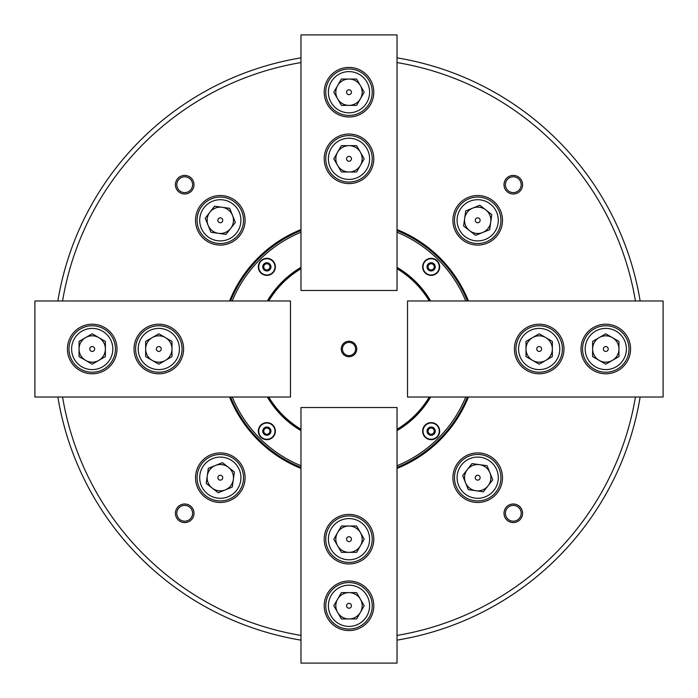 <?xml version="1.0" encoding="UTF-8"?>
<svg xmlns="http://www.w3.org/2000/svg" width="698" height="698" viewBox="0 0 698 698"><rect width="100%" height="100%" fill="white"/><g stroke="black" fill="none" stroke-linecap="round" stroke-linejoin="round"><path stroke-width="1.05" d="M62.567 397.022A290.438 290.438 0 0 0 300.978 635.433M397.022 635.433A290.438 290.438 0 0 0 635.433 397.022M640.145 397.022A295.079 295.079 0 0 1 397.022 640.145M300.978 640.145A295.079 295.079 0 0 1 57.855 397.022M194 513.292A9.292 9.292 0 0 0 184.708 504A9.292 9.292 0 0 0 175.416 513.292A9.292 9.292 0 0 0 184.708 522.584A9.292 9.292 0 0 0 194 513.292M192.604 513.292A7.896 7.896 0 0 0 184.708 505.396A7.896 7.896 0 0 0 176.803 513.292A7.896 7.896 0 0 0 184.708 521.197A7.896 7.896 0 0 0 192.604 513.292M194 184.708A9.292 9.292 0 0 0 184.708 175.416A9.292 9.292 0 0 0 175.416 184.708A9.292 9.292 0 0 0 184.708 194A9.292 9.292 0 0 0 194 184.708M192.604 184.708A7.896 7.896 0 0 0 184.708 176.803A7.896 7.896 0 0 0 176.803 184.708A7.896 7.896 0 0 0 184.708 192.604A7.896 7.896 0 0 0 192.604 184.708M522.584 184.708A9.292 9.292 0 0 0 513.292 175.416A9.292 9.292 0 0 0 504 184.708A9.292 9.292 0 0 0 513.292 194A9.292 9.292 0 0 0 522.584 184.708M521.197 184.708A7.896 7.896 0 0 0 513.292 176.803A7.896 7.896 0 0 0 505.396 184.708A7.896 7.896 0 0 0 513.292 192.604A7.896 7.896 0 0 0 521.197 184.708M522.584 513.292A9.292 9.292 0 0 0 513.292 504A9.292 9.292 0 0 0 504 513.292A9.292 9.292 0 0 0 513.292 522.584A9.292 9.292 0 0 0 522.584 513.292M521.197 513.292A7.896 7.896 0 0 0 513.292 505.396A7.896 7.896 0 0 0 505.396 513.292A7.896 7.896 0 0 0 513.292 521.197A7.896 7.896 0 0 0 521.197 513.292M245.085 220.306A24.788 24.788 0 0 0 220.306 195.519A24.788 24.788 0 0 0 195.519 220.306A24.788 24.788 0 0 0 220.306 245.085A24.788 24.788 0 0 0 245.085 220.306M502.481 220.306A24.788 24.788 0 0 0 477.694 195.519A24.788 24.788 0 0 0 452.915 220.306A24.788 24.788 0 0 0 477.694 245.085A24.788 24.788 0 0 0 502.481 220.306M502.481 477.694A24.788 24.788 0 0 0 477.694 452.915A24.788 24.788 0 0 0 452.915 477.694A24.788 24.788 0 0 0 477.694 502.481A24.788 24.788 0 0 0 502.481 477.694M245.085 477.694A24.788 24.788 0 0 0 220.306 452.915A24.788 24.788 0 0 0 195.519 477.694A24.788 24.788 0 0 0 220.306 502.481A24.788 24.788 0 0 0 245.085 477.694M468.428 300.978A128.72 128.72 0 0 0 397.022 229.572M300.978 229.572A128.72 128.72 0 0 0 229.572 300.978M467.424 300.978A127.795 127.795 0 0 0 397.022 230.576M300.978 230.576A127.795 127.795 0 0 0 230.576 300.978M230.576 397.022A127.795 127.795 0 0 0 300.978 467.424M397.022 467.424A127.795 127.795 0 0 0 467.424 397.022M229.572 397.022A128.72 128.72 0 0 0 300.978 468.428M397.022 468.428A128.72 128.72 0 0 0 468.428 397.022M635.433 300.978A290.438 290.438 0 0 0 397.022 62.567M300.978 62.567A290.438 290.438 0 0 0 62.567 300.978M57.855 300.978A295.079 295.079 0 0 1 300.978 57.855M397.022 57.855A295.079 295.079 0 0 1 640.145 300.978M356.748 349A7.748 7.748 0 0 0 349 341.252A7.748 7.748 0 0 0 341.252 349A7.748 7.748 0 0 0 349 356.748A7.748 7.748 0 0 0 356.748 349M355.587 349A6.587 6.587 0 0 0 349 342.413A6.587 6.587 0 0 0 342.413 349A6.587 6.587 0 0 0 349 355.587A6.587 6.587 0 0 0 355.587 349M397.022 429.27A93.532 93.532 0 0 0 429.27 397.022M429.27 300.978A93.532 93.532 0 0 0 397.022 268.73M397.022 268.521A93.715 93.715 0 0 1 429.479 300.978M429.479 397.022A93.715 93.715 0 0 1 397.022 429.479M300.978 268.73A93.532 93.532 0 0 0 268.73 300.978M268.73 397.022A93.532 93.532 0 0 0 300.978 429.27M300.978 429.479A93.715 93.715 0 0 1 268.521 397.022M268.521 300.978A93.715 93.715 0 0 1 300.978 268.521M422.63 431.146A8.516 8.516 0 0 0 431.146 439.67A8.516 8.516 0 0 0 439.67 431.146A8.516 8.516 0 0 0 431.146 422.63A8.516 8.516 0 0 0 422.63 431.146M422.63 266.854A8.516 8.516 0 0 0 431.146 275.37A8.516 8.516 0 0 0 439.67 266.854A8.516 8.516 0 0 0 431.146 258.33A8.516 8.516 0 0 0 422.63 266.854M258.33 431.146A8.516 8.516 0 0 0 266.854 439.67A8.516 8.516 0 0 0 275.37 431.146A8.516 8.516 0 0 0 266.854 422.63A8.516 8.516 0 0 0 258.33 431.146M258.33 266.854A8.516 8.516 0 0 0 266.854 275.37A8.516 8.516 0 0 0 275.37 266.854A8.516 8.516 0 0 0 266.854 258.33A8.516 8.516 0 0 0 258.33 266.854M465.749 300.978A126.242 126.242 0 0 0 397.022 232.251M300.978 232.251A126.242 126.242 0 0 0 232.251 300.978M430.657 397.022A94.727 94.727 0 0 1 397.022 430.657M300.978 430.657A94.727 94.727 0 0 1 267.343 397.022M232.251 397.022A126.242 126.242 0 0 0 300.978 465.749M397.022 465.749A126.242 126.242 0 0 0 465.749 397.022M267.343 300.978A94.727 94.727 0 0 1 300.978 267.343M397.022 267.343A94.727 94.727 0 0 1 430.657 300.978M269.044 264.664A3.097 3.097 0 0 1 266.051 269.847A3.097 3.097 0 0 1 264.664 264.664A3.097 3.097 0 0 1 269.044 264.664M272.604 272.604A8.132 8.132 0 0 0 272.604 261.104A8.132 8.132 0 0 0 261.104 261.104A8.132 8.132 0 0 0 261.104 272.604A8.132 8.132 0 0 0 272.604 272.604A8.132 8.132 0 0 1 261.104 272.604A8.132 8.132 0 0 1 261.104 261.104M267.779 270.309L264.324 269.384L263.399 265.929L265.929 263.399L269.384 264.324L270.309 267.779L267.779 270.309M324.212 605.785A24.788 24.788 0 0 0 349 630.573A24.788 24.788 0 0 0 373.788 605.785A24.788 24.788 0 0 0 349 581.006A24.788 24.788 0 0 0 324.212 605.785M324.212 539.179A24.788 24.788 0 0 0 349 563.967A24.788 24.788 0 0 0 373.788 539.179A24.788 24.788 0 0 0 349 514.4A24.788 24.788 0 0 0 324.212 539.179M397.022 407.519L397.022 663.1L300.978 663.1L300.978 407.519L397.022 407.519M360.404 612.373A13.166 13.166 0 0 0 349 592.619A13.166 13.166 0 0 0 337.596 612.373A13.166 13.166 0 0 0 360.404 612.373M346.566 605.785A2.434 2.434 0 0 0 349 608.22A2.434 2.434 0 0 0 351.434 605.785A2.434 2.434 0 0 0 349 603.351A2.434 2.434 0 0 0 346.566 605.785M369.6 605.785A20.6 20.6 0 0 0 349 585.186A20.6 20.6 0 0 0 328.4 605.785A20.6 20.6 0 0 0 349 626.385A20.6 20.6 0 0 0 369.6 605.785M325.765 605.785A23.235 23.235 0 0 1 349 582.551A23.235 23.235 0 0 1 372.235 605.785A23.235 23.235 0 0 1 349 629.02A23.235 23.235 0 0 1 325.765 605.785M341.401 618.952L356.599 618.952L364.199 605.785L356.599 592.619L341.401 592.619L333.801 605.785L341.401 618.952M360.404 545.766A13.166 13.166 0 0 0 349 526.013A13.166 13.166 0 0 0 337.596 545.766A13.166 13.166 0 0 0 360.404 545.766M346.566 539.179A2.434 2.434 0 0 0 349 541.613A2.434 2.434 0 0 0 351.434 539.179A2.434 2.434 0 0 0 349 536.745A2.434 2.434 0 0 0 346.566 539.179M369.6 539.179A20.6 20.6 0 0 0 349 518.579A20.6 20.6 0 0 0 328.4 539.179A20.6 20.6 0 0 0 349 559.787A20.6 20.6 0 0 0 369.6 539.179M325.765 539.179A23.235 23.235 0 0 1 349 515.944A23.235 23.235 0 0 1 372.235 539.179A23.235 23.235 0 0 1 349 562.413A23.235 23.235 0 0 1 325.765 539.179M341.401 552.345L356.599 552.345L364.199 539.179L356.599 526.013L341.401 526.013L333.801 539.179L341.401 552.345M92.215 324.212A24.788 24.788 0 0 0 67.427 349A24.788 24.788 0 0 0 92.215 373.788A24.788 24.788 0 0 0 116.994 349A24.788 24.788 0 0 0 92.215 324.212M158.821 324.212A24.788 24.788 0 0 0 134.033 349A24.788 24.788 0 0 0 158.821 373.788A24.788 24.788 0 0 0 183.6 349A24.788 24.788 0 0 0 158.821 324.212M290.481 397.022L34.9 397.022L34.9 300.978L290.481 300.978L290.481 397.022M373.788 92.215A24.788 24.788 0 0 0 349 67.427A24.788 24.788 0 0 0 324.212 92.215A24.788 24.788 0 0 0 349 116.994A24.788 24.788 0 0 0 373.788 92.215M373.788 158.821A24.788 24.788 0 0 0 349 134.033A24.788 24.788 0 0 0 324.212 158.821A24.788 24.788 0 0 0 349 183.6A24.788 24.788 0 0 0 373.788 158.821M300.978 290.481L300.978 34.9L397.022 34.9L397.022 290.481L300.978 290.481M85.627 360.404A13.166 13.166 0 0 0 105.381 349A13.166 13.166 0 0 0 85.627 337.596A13.166 13.166 0 0 0 85.627 360.404M92.215 346.566A2.434 2.434 0 0 0 89.78 349A2.434 2.434 0 0 0 92.215 351.434A2.434 2.434 0 0 0 94.649 349A2.434 2.434 0 0 0 92.215 346.566M92.215 369.6A20.6 20.6 0 0 0 112.814 349A20.6 20.6 0 0 0 92.215 328.4A20.6 20.6 0 0 0 71.615 349A20.6 20.6 0 0 0 92.215 369.6M92.215 325.765A23.235 23.235 0 0 1 115.449 349A23.235 23.235 0 0 1 92.215 372.235A23.235 23.235 0 0 1 68.98 349A23.235 23.235 0 0 1 92.215 325.765M79.049 341.401L79.049 356.599L92.215 364.199L105.381 356.599L105.381 341.401L92.215 333.801L79.049 341.401M337.596 85.627A13.166 13.166 0 0 0 349 105.381A13.166 13.166 0 0 0 360.404 85.627A13.166 13.166 0 0 0 337.596 85.627M351.434 92.215A2.434 2.434 0 0 0 349 89.78A2.434 2.434 0 0 0 346.566 92.215A2.434 2.434 0 0 0 349 94.649A2.434 2.434 0 0 0 351.434 92.215M328.4 92.215A20.6 20.6 0 0 0 349 112.814A20.6 20.6 0 0 0 369.6 92.215A20.6 20.6 0 0 0 349 71.615A20.6 20.6 0 0 0 328.4 92.215M372.235 92.215A23.235 23.235 0 0 1 349 115.449A23.235 23.235 0 0 1 325.765 92.215A23.235 23.235 0 0 1 349 68.98A23.235 23.235 0 0 1 372.235 92.215M356.599 79.049L341.401 79.049L333.801 92.215L341.401 105.381L356.599 105.381L364.199 92.215L356.599 79.049M152.234 360.404A13.166 13.166 0 0 0 171.987 349A13.166 13.166 0 0 0 152.234 337.596A13.166 13.166 0 0 0 152.234 360.404M158.821 346.566A2.434 2.434 0 0 0 156.387 349A2.434 2.434 0 0 0 158.821 351.434A2.434 2.434 0 0 0 161.255 349A2.434 2.434 0 0 0 158.821 346.566M158.821 369.6A20.6 20.6 0 0 0 179.421 349A20.6 20.6 0 0 0 158.821 328.4A20.6 20.6 0 0 0 138.213 349A20.6 20.6 0 0 0 158.821 369.6M158.821 325.765A23.235 23.235 0 0 1 182.056 349A23.235 23.235 0 0 1 158.821 372.235A23.235 23.235 0 0 1 135.587 349A23.235 23.235 0 0 1 158.821 325.765M145.655 341.401L145.655 356.599L158.821 364.199L171.987 356.599L171.987 341.401L158.821 333.801L145.655 341.401M337.596 152.234A13.166 13.166 0 0 0 349 171.987A13.166 13.166 0 0 0 360.404 152.234A13.166 13.166 0 0 0 337.596 152.234M351.434 158.821A2.434 2.434 0 0 0 349 156.387A2.434 2.434 0 0 0 346.566 158.821A2.434 2.434 0 0 0 349 161.255A2.434 2.434 0 0 0 351.434 158.821M328.4 158.821A20.6 20.6 0 0 0 349 179.421A20.6 20.6 0 0 0 369.6 158.821A20.6 20.6 0 0 0 349 138.213A20.6 20.6 0 0 0 328.4 158.821M372.235 158.821A23.235 23.235 0 0 1 349 182.056A23.235 23.235 0 0 1 325.765 158.821A23.235 23.235 0 0 1 349 135.587A23.235 23.235 0 0 1 372.235 158.821M356.599 145.655L341.401 145.655L333.801 158.821L341.401 171.987L356.599 171.987L364.199 158.821L356.599 145.655M545.766 337.596A13.166 13.166 0 0 0 526.013 349A13.166 13.166 0 0 0 545.766 360.404A13.166 13.166 0 0 0 545.766 337.596M539.179 351.434A2.434 2.434 0 0 0 541.613 349A2.434 2.434 0 0 0 539.179 346.566A2.434 2.434 0 0 0 536.745 349A2.434 2.434 0 0 0 539.179 351.434M539.179 328.4A20.6 20.6 0 0 0 518.579 349A20.6 20.6 0 0 0 539.179 369.6A20.6 20.6 0 0 0 559.787 349A20.6 20.6 0 0 0 539.179 328.4M539.179 372.235A23.235 23.235 0 0 1 515.944 349A23.235 23.235 0 0 1 539.179 325.765A23.235 23.235 0 0 1 562.413 349A23.235 23.235 0 0 1 539.179 372.235M552.345 356.599L552.345 341.401L539.179 333.801L526.013 341.401L526.013 356.599L539.179 364.199L552.345 356.599M612.373 337.596A13.166 13.166 0 0 0 592.619 349A13.166 13.166 0 0 0 612.373 360.404A13.166 13.166 0 0 0 612.373 337.596M605.785 351.434A2.434 2.434 0 0 0 608.22 349A2.434 2.434 0 0 0 605.785 346.566A2.434 2.434 0 0 0 603.351 349A2.434 2.434 0 0 0 605.785 351.434M605.785 328.4A20.6 20.6 0 0 0 585.186 349A20.6 20.6 0 0 0 605.785 369.6A20.6 20.6 0 0 0 626.385 349A20.6 20.6 0 0 0 605.785 328.4M605.785 372.235A23.235 23.235 0 0 1 582.551 349A23.235 23.235 0 0 1 605.785 325.765A23.235 23.235 0 0 1 629.02 349A23.235 23.235 0 0 1 605.785 372.235M618.952 356.599L618.952 341.401L605.785 333.801L592.619 341.401L592.619 356.599L605.785 364.199L618.952 356.599M605.785 373.788A24.788 24.788 0 0 0 630.573 349A24.788 24.788 0 0 0 605.785 324.212A24.788 24.788 0 0 0 581.006 349A24.788 24.788 0 0 0 605.785 373.788M539.179 373.788A24.788 24.788 0 0 0 563.967 349A24.788 24.788 0 0 0 539.179 324.212A24.788 24.788 0 0 0 514.4 349A24.788 24.788 0 0 0 539.179 373.788M407.519 300.978L663.1 300.978L663.1 397.022L407.519 397.022L407.519 300.978M433.336 269.044A3.097 3.097 0 0 1 428.153 266.051A3.097 3.097 0 0 1 433.336 264.664A3.097 3.097 0 0 1 433.336 269.044M425.396 272.604A8.132 8.132 0 0 0 436.896 272.604A8.132 8.132 0 0 0 436.896 261.104A8.132 8.132 0 0 0 425.396 261.104A8.132 8.132 0 0 0 425.396 272.604A8.132 8.132 0 0 1 425.396 261.104A8.132 8.132 0 0 1 436.896 261.104M427.691 267.779L428.616 264.324L432.071 263.399L434.601 265.929L433.676 269.384L430.221 270.309L427.691 267.779M428.956 433.336A3.097 3.097 0 0 1 431.949 428.153A3.097 3.097 0 0 1 433.336 433.336A3.097 3.097 0 0 1 428.956 433.336M425.396 425.396A8.132 8.132 0 0 0 425.396 436.896A8.132 8.132 0 0 0 436.896 436.896A8.132 8.132 0 0 0 436.896 425.396A8.132 8.132 0 0 0 425.396 425.396A8.132 8.132 0 0 1 436.896 425.396A8.132 8.132 0 0 1 436.896 436.896M430.221 427.691L433.676 428.616L434.601 432.071L432.071 434.601L428.616 433.676L427.691 430.221L430.221 427.691M264.664 428.956A3.097 3.097 0 0 1 269.847 431.949A3.097 3.097 0 0 1 264.664 433.336A3.097 3.097 0 0 1 264.664 428.956M272.604 425.396A8.132 8.132 0 0 0 261.104 425.396A8.132 8.132 0 0 0 261.104 436.896A8.132 8.132 0 0 0 272.604 436.896A8.132 8.132 0 0 0 272.604 425.396A8.132 8.132 0 0 1 272.604 436.896A8.132 8.132 0 0 1 261.104 436.896M270.309 430.221L269.384 433.676L265.929 434.601L263.399 432.071L264.324 428.616L267.779 427.691L270.309 430.221M467.328 469.588A13.166 13.166 0 0 0 475.862 490.738A13.166 13.166 0 0 0 489.909 472.773A13.166 13.166 0 0 0 467.328 469.588M480.111 478.034A2.434 2.434 0 0 0 478.034 475.286A2.434 2.434 0 0 0 475.286 477.353A2.434 2.434 0 0 0 477.353 480.111A2.434 2.434 0 0 0 480.111 478.034M457.295 474.815A20.6 20.6 0 0 0 474.815 498.093A20.6 20.6 0 0 0 498.093 480.573A20.6 20.6 0 0 0 480.573 457.295A20.6 20.6 0 0 0 457.295 474.815M500.702 480.948A23.235 23.235 0 0 1 474.448 500.702A23.235 23.235 0 0 1 454.695 474.448A23.235 23.235 0 0 1 480.948 454.695A23.235 23.235 0 0 1 500.702 480.948M487.064 465.723L472.014 463.594L462.643 475.574L468.332 489.673L483.382 491.793L492.753 479.823L487.064 465.723M228.412 467.328A13.166 13.166 0 0 0 207.262 475.862A13.166 13.166 0 0 0 225.227 489.909A13.166 13.166 0 0 0 228.412 467.328M219.966 480.111A2.434 2.434 0 0 0 222.714 478.034A2.434 2.434 0 0 0 220.647 475.286A2.434 2.434 0 0 0 217.889 477.353A2.434 2.434 0 0 0 219.966 480.111M223.186 457.295A20.6 20.6 0 0 0 199.907 474.815A20.6 20.6 0 0 0 217.427 498.093A20.6 20.6 0 0 0 240.705 480.573A20.6 20.6 0 0 0 223.186 457.295M217.052 500.702A23.235 23.235 0 0 1 197.298 474.448A23.235 23.235 0 0 1 223.552 454.695A23.235 23.235 0 0 1 243.305 480.948A23.235 23.235 0 0 1 217.052 500.702M232.277 487.064L234.406 472.014L222.426 462.643L208.327 468.332L206.207 483.382L218.177 492.753L232.277 487.064M230.672 228.412A13.166 13.166 0 0 0 222.139 207.262A13.166 13.166 0 0 0 208.091 225.227A13.166 13.166 0 0 0 230.672 228.412M217.889 219.966A2.434 2.434 0 0 0 219.966 222.714A2.434 2.434 0 0 0 222.714 220.647A2.434 2.434 0 0 0 220.647 217.889A2.434 2.434 0 0 0 217.889 219.966M240.705 223.186A20.6 20.6 0 0 0 223.186 199.907A20.6 20.6 0 0 0 199.907 217.427A20.6 20.6 0 0 0 217.427 240.705A20.6 20.6 0 0 0 240.705 223.186M197.298 217.052A23.235 23.235 0 0 1 223.552 197.298A23.235 23.235 0 0 1 243.305 223.552A23.235 23.235 0 0 1 217.052 243.305A23.235 23.235 0 0 1 197.298 217.052M210.936 232.277L225.986 234.406L235.357 222.426L229.668 208.327L214.618 206.207L205.247 218.177L210.936 232.277M469.588 230.672A13.166 13.166 0 0 0 490.738 222.139A13.166 13.166 0 0 0 472.773 208.091A13.166 13.166 0 0 0 469.588 230.672M478.034 217.889A2.434 2.434 0 0 0 475.286 219.966A2.434 2.434 0 0 0 477.353 222.714A2.434 2.434 0 0 0 480.111 220.647A2.434 2.434 0 0 0 478.034 217.889M474.815 240.705A20.6 20.6 0 0 0 498.093 223.186A20.6 20.6 0 0 0 480.573 199.907A20.6 20.6 0 0 0 457.295 217.427A20.6 20.6 0 0 0 474.815 240.705M480.948 197.298A23.235 23.235 0 0 1 500.702 223.552A23.235 23.235 0 0 1 474.448 243.305A23.235 23.235 0 0 1 454.695 217.052A23.235 23.235 0 0 1 480.948 197.298M465.723 210.936L463.594 225.986L475.574 235.357L489.673 229.668L491.793 214.618L479.823 205.247L465.723 210.936M269.76 269.76A4.101 4.101 0 0 0 269.76 263.949A4.101 4.101 0 0 0 263.949 263.949A4.101 4.101 0 0 0 263.949 269.76A4.101 4.101 0 0 0 269.76 269.76M428.24 269.76A4.101 4.101 0 0 0 434.051 269.76A4.101 4.101 0 0 0 434.051 263.949A4.101 4.101 0 0 0 428.24 263.949A4.101 4.101 0 0 0 428.24 269.76M428.24 428.24A4.101 4.101 0 0 0 428.24 434.051A4.101 4.101 0 0 0 434.051 434.051A4.101 4.101 0 0 0 434.051 428.24A4.101 4.101 0 0 0 428.24 428.24M269.76 428.24A4.101 4.101 0 0 0 263.949 428.24A4.101 4.101 0 0 0 263.949 434.051A4.101 4.101 0 0 0 269.76 434.051A4.101 4.101 0 0 0 269.76 428.24"/></g></svg>
